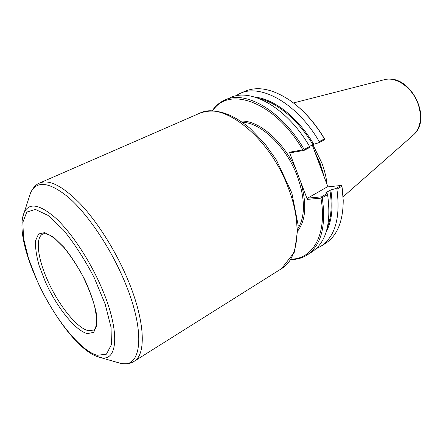 <?xml version="1.0" encoding="UTF-8"?>
<svg xmlns="http://www.w3.org/2000/svg" width="443" height="443" viewBox="0 0 443 443"><rect width="100%" height="100%" fill="white"/><g stroke="black" fill="none" stroke-linecap="round" stroke-linejoin="round"><path stroke-width="0.66" d="M321.557 197.451L321.485 196.853L307.663 198.126L307.326 199.383L320.948 198.154L321.557 197.451L322.271 197.672L327.582 194.588L327.172 193.558L321.485 196.853M307.663 198.126L327.167 186.957L341.149 185.451L335.766 188.574L330.816 189.942L326.12 192.5L325.849 192.771L327.172 193.558M303.76 150.105L302.796 149.889L289.434 152.231L290.458 152.769L304.031 150.41L303.76 150.105L304.153 149.452C281.759 110.54 245.256 89.918 224.872 100.018C219.695 102.316 215.448 105.943 212.125 110.894M307.326 199.383L289.434 152.231M302.796 149.889C274.948 101.453 228.333 85.488 212.618 110.905M290.968 259.144C312.841 259.194 327.394 234.574 320.948 198.154M304.031 150.41L309.884 147.364L309.629 146.6L304.153 149.452M309.629 146.6C287.346 107.92 250.821 87.515 230.31 97.665L224.872 100.018M324.664 139.218L324.414 138.908L319.242 141.599L318.733 142.746L324.276 139.861L324.664 139.218L324.409 138.653C316.623 125.646 307.652 114.831 297.491 106.204M309.507 146.395L313.782 144.28L318.733 142.746M319.242 141.599C297.159 103.324 260.606 83.284 239.868 93.517L235.266 96.031M324.414 138.908C314.746 122.772 303.516 110.108 290.73 100.91C273.181 89.049 257.942 85.837 245.018 91.28L239.868 93.517M312.26 144.961L315.289 153.079C319.093 160.538 321.911 168.096 323.761 175.755L327.914 186.88M342.66 191.669L341.852 185.672L341.149 185.451M290.697 259.559C296.655 259.609 302.048 258.136 306.861 255.151C321.158 245.583 326.297 226.423 322.271 197.672M335.766 188.574L336.913 189.167L341.93 186.248L341.852 185.672M316.014 248.816L320.682 246.43C335.213 236.712 340.623 217.624 336.913 189.167M320.682 246.43L325.428 243.434C337.206 235.82 343.137 221.422 343.225 200.242L341.93 186.248M306.861 255.151L311.872 251.989C326.253 242.365 331.491 223.233 327.582 194.588M323.761 175.755L315.289 153.079M413.247 135.104L414.288 134.135C420.761 126.908 422.096 117.046 418.292 104.554C413.064 88.589 397.244 76.833 385.377 79.435L293.471 102.942M327.095 184.687C326.358 177.665 324.619 170.461 321.884 163.074L312.847 144.656M298.289 230.238C305.925 219.34 306.783 203.37 300.858 182.333M295.996 169.531C283.404 140.979 258.07 119.704 240.627 121.138M313.782 144.28C298.012 117.434 274.051 98.911 255.223 97.2M326.286 231.667C331.879 221.046 333.391 207.141 330.816 189.942M298.277 228.151C305.415 215.658 305.116 198.392 297.375 176.358C286.549 146.86 260.789 122.395 242.349 122.323M312.88 144.639C298.521 120.313 277.329 102.615 259.526 98.723M324.138 176.763L320.333 163.921L314.619 151.273M327.455 227.253C331.331 217.22 332.15 204.899 329.924 190.307M326.203 192.987L326.12 192.5M288.282 187.843C269.676 137.053 222.685 100.611 199.555 113.303C214.418 107.682 231.252 112.705 250.051 128.365L264.831 143.709L276.404 160.023L291.854 193.021L298.2 225.459L294.584 251.895L281.626 268.591C298.455 258.911 302.724 224.856 288.282 187.843M281.626 268.591L134.068 361.361C146.76 354.505 145.066 319.193 126.643 276.903C114.693 249.199 96.962 221.428 80.211 203.747C62.751 186.093 49.273 179.16 39.781 182.959L199.555 113.303M115.817 361.964L120.734 363.404C142.098 368.997 146.34 331.054 123.27 278.392C109.305 246.031 87.504 214.041 68.815 197.65C49.361 181.802 36.614 180.196 30.578 192.827L29 197.7M96.535 356.272L100.976 357.623C118.264 362.003 120.28 329.753 100.843 286.028C89.049 259.1 71.124 232.342 55.74 218.133C39.709 204.262 29.205 202.351 24.227 212.402L22.842 216.837M37.345 281.189C53.166 316.557 79.984 350.856 97.205 355.292L106.425 354.178L111.381 344.754L111.077 327.482L105.157 304.103L94.171 277.584C84.718 259.498 74.474 243.633 63.438 229.995L48.065 215.431L35.407 209.428L26.779 212.07L22.826 222.358L23.579 238.627L28.645 258.911L37.345 281.189M45.402 281.898C56.621 307.132 75.853 331.303 87.515 333.596L93.683 332.377L96.818 325.483L96.364 313.422C94.198 303.139 90.317 291.854 84.713 279.561C78.356 267.395 71.456 256.652 64.008 247.327L53.52 237.149L44.715 232.619L38.547 233.987L35.545 240.754C35.169 247.615 36.42 256.071 39.294 266.116L45.402 281.898M47.905 281.034C58.692 305.338 77.259 328.573 88.489 330.677L93.551 330.079C94.868 329.387 95.854 327.327 96.519 323.888L96.596 317.437L94.547 305.858C91.773 296.251 87.675 285.956 82.248 274.981C76.274 264.294 70.083 255.035 63.67 247.211L55.098 238.771L49.622 235.106C46.354 233.699 44.078 233.345 42.805 234.054C34.964 237.57 37.771 258.85 47.905 281.034M134.068 361.361C130.918 363.598 126.477 364.279 120.734 363.404L99.127 357.169C64.152 347.628 10.095 244.359 24.227 212.402L30.578 192.827C33.092 187.588 36.16 184.299 39.781 182.959M386.894 79.225C410.855 75.543 432.052 117.816 414.283 134.135M413.253 135.109L343.092 196.83"/></g></svg>
